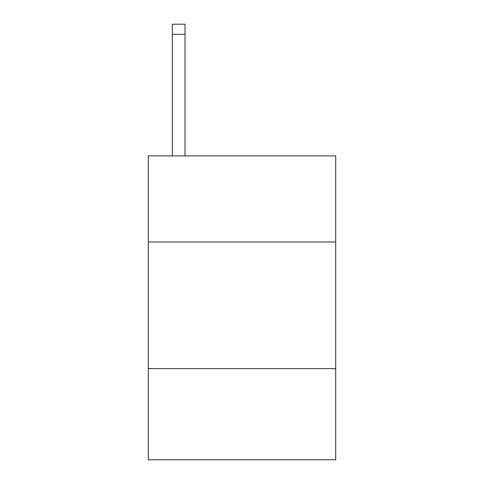 <?xml version="1.0" encoding="UTF-8"?>
<svg xmlns="http://www.w3.org/2000/svg" width="484" height="484" viewBox="0 0 484 484"><rect width="100%" height="100%" fill="white"/><g stroke="black" fill="none" stroke-linecap="round" stroke-linejoin="round"><path stroke-width="0.73" d="M335.702 242L335.702 155.89L148.298 155.89L148.298 242L335.702 242L335.702 459.8L148.298 459.8L148.298 242M335.702 368.626L148.298 368.626M185.015 155.89L185.015 34.328L172.352 34.328L172.352 24.2L185.015 24.2L185.015 34.328M172.352 155.89L172.352 34.328"/></g></svg>
